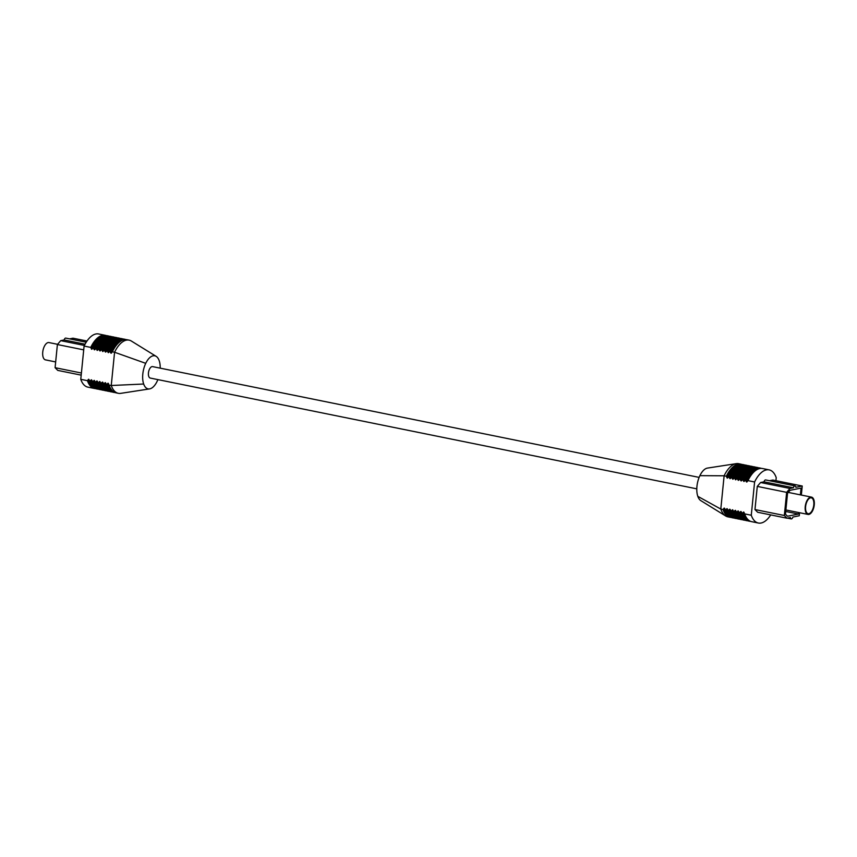 <?xml version="1.0" encoding="UTF-8"?>
<svg xmlns="http://www.w3.org/2000/svg" width="857" height="857" viewBox="0 0 857 857"><rect width="100%" height="100%" fill="white"/><g stroke="black" fill="none" stroke-linecap="round" stroke-linejoin="round"><path stroke-width="1.29" d="M121.073 393.299A27.124 13.316 -78.5 0 1 120.741 393.352A27.124 13.316 -78.5 0 1 118.33 393.309A27.124 13.316 -78.5 0 1 111.249 385.511L109.032 385.061L108.089 383.175L106.814 384.611A27.124 13.316 101.5 0 0 113.895 392.41A27.124 13.316 101.5 0 0 115.031 392.538M157.881 379.608A16.872 8.281 -78.5 0 1 157.12 381.344A16.872 8.281 -78.5 0 1 149.782 388.864A16.872 8.281 -78.5 0 1 149.579 388.907A16.872 8.281 -78.5 0 1 143.676 384.022L111.249 385.511L114.57 352.248A27.124 13.316 -78.5 0 1 126.375 340.154A27.124 13.316 -78.5 0 1 129.107 340.143A27.124 13.316 -78.5 0 1 131.346 341.032L156.167 356.362A16.872 8.281 -78.5 0 1 159.188 360.658A16.872 8.281 -78.5 0 1 160.205 368.156M80.772 379.33L87.425 380.679A27.124 13.316 101.5 0 0 94.506 388.478L87.853 387.128A27.124 13.316 -78.5 0 1 80.772 379.33L84.093 346.067L90.746 347.417L91.688 349.302L92.952 347.867L94.452 349.86L96.284 348.542L97.227 350.427L98.501 348.992L99.99 350.984L101.822 349.656L102.765 351.552L104.04 350.106L105.54 352.109L107.361 350.781L108.303 352.677L109.578 351.231L111.078 353.234L112.353 351.798L114.57 352.248L145.733 363.336A16.872 8.281 -78.5 0 1 156.167 356.362M106.814 384.611L105.315 382.608L104.051 384.043L102.551 382.051L100.719 383.379L99.776 381.483L98.501 382.929L97.012 380.926L95.181 382.254L94.238 380.358L92.963 381.804L91.463 379.801L89.642 381.129L88.7 379.244L87.425 380.679M106.257 384.493A27.124 13.316 101.5 0 0 106.932 386.186A27.124 13.316 101.5 0 0 113.349 392.302A27.124 13.316 101.5 0 0 113.627 392.345M118.855 338.065A27.124 13.316 101.5 0 0 118.577 338.001A27.124 13.316 101.5 0 0 115.845 338.012A27.124 13.316 101.5 0 0 110.296 341.129A27.124 13.316 101.5 0 0 104.04 350.106M124.404 339.19A27.124 13.316 101.5 0 0 124.126 339.126A27.124 13.316 101.5 0 0 121.383 339.136A27.124 13.316 101.5 0 0 115.834 342.254A27.124 13.316 101.5 0 0 109.578 351.231M125.765 339.565A27.124 13.316 101.5 0 0 124.683 339.243A27.124 13.316 101.5 0 0 121.94 339.254A27.124 13.316 101.5 0 0 110.135 351.349M117.452 337.872A27.124 13.316 101.5 0 0 116.37 337.551A27.124 13.316 101.5 0 0 113.627 337.572A27.124 13.316 101.5 0 0 101.822 349.656M94.506 388.478A27.124 13.316 101.5 0 0 95.63 388.607M114.688 337.315A27.124 13.316 101.5 0 0 113.595 336.994A27.124 13.316 101.5 0 0 110.864 337.005A27.124 13.316 101.5 0 0 99.058 349.099M113.317 336.94A27.124 13.316 101.5 0 0 113.038 336.876A27.124 13.316 101.5 0 0 110.307 336.897A27.124 13.316 101.5 0 0 104.758 340.015A27.124 13.316 101.5 0 0 98.501 348.992M107.778 335.815A27.124 13.316 101.5 0 0 107.5 335.762A27.124 13.316 101.5 0 0 104.758 335.773A27.124 13.316 101.5 0 0 99.219 338.89A27.124 13.316 101.5 0 0 92.952 347.867M95.181 382.254A27.124 13.316 101.5 0 0 95.855 383.947A27.124 13.316 101.5 0 0 102.262 390.053A27.124 13.316 101.5 0 0 102.54 390.096M101.276 383.486A27.124 13.316 101.5 0 0 108.357 391.285A27.124 13.316 101.5 0 0 109.482 391.413M100.719 383.379A27.124 13.316 101.5 0 0 101.394 385.072A27.124 13.316 101.5 0 0 107.8 391.178A27.124 13.316 101.5 0 0 108.078 391.221M109.032 385.061A27.124 13.316 101.5 0 0 109.707 386.753A27.124 13.316 101.5 0 0 116.113 392.86L118.33 393.309M121.63 338.633A27.124 13.316 101.5 0 0 121.351 338.569A27.124 13.316 101.5 0 0 118.62 338.579A27.124 13.316 101.5 0 0 113.07 341.697A27.124 13.316 101.5 0 0 106.814 350.674M122.99 338.997A27.124 13.316 101.5 0 0 121.908 338.676A27.124 13.316 101.5 0 0 119.166 338.686A27.124 13.316 101.5 0 0 107.361 350.781M110.542 336.383A27.124 13.316 101.5 0 0 110.274 336.319A27.124 13.316 101.5 0 0 107.532 336.33A27.124 13.316 101.5 0 0 101.983 339.447A27.124 13.316 101.5 0 0 95.727 348.424M98.501 382.929A27.124 13.316 101.5 0 0 105.593 390.728A27.124 13.316 101.5 0 0 106.718 390.856M97.944 382.811A27.124 13.316 101.5 0 0 98.619 384.504A27.124 13.316 101.5 0 0 105.036 390.61A27.124 13.316 101.5 0 0 105.315 390.663M111.913 336.747A27.124 13.316 101.5 0 0 110.821 336.437A27.124 13.316 101.5 0 0 108.089 336.447A27.124 13.316 101.5 0 0 96.284 348.542M89.642 381.129A27.124 13.316 101.5 0 0 90.306 382.822A27.124 13.316 101.5 0 0 96.723 388.928A27.124 13.316 101.5 0 0 97.002 388.982M90.189 381.236A27.124 13.316 101.5 0 0 97.28 389.035A27.124 13.316 101.5 0 0 98.405 389.164M92.406 381.686A27.124 13.316 101.5 0 0 93.081 383.379A27.124 13.316 101.5 0 0 99.498 389.485A27.124 13.316 101.5 0 0 99.776 389.539M84.093 346.067A27.124 13.316 -78.5 0 1 95.898 333.973A27.124 13.316 -78.5 0 1 98.63 333.962L105.282 335.312A27.124 13.316 101.5 0 0 102.551 335.323A27.124 13.316 101.5 0 0 90.746 347.417M106.375 335.633A27.124 13.316 101.5 0 0 105.282 335.312M103.493 383.936A27.124 13.316 101.5 0 0 104.158 385.629A27.124 13.316 101.5 0 0 110.574 391.735A27.124 13.316 101.5 0 0 110.853 391.788M120.226 338.44A27.124 13.316 101.5 0 0 119.134 338.119A27.124 13.316 101.5 0 0 116.402 338.129A27.124 13.316 101.5 0 0 104.597 350.224M92.963 381.804A27.124 13.316 101.5 0 0 100.044 389.603A27.124 13.316 101.5 0 0 101.18 389.731M104.051 384.043A27.124 13.316 101.5 0 0 111.131 391.853A27.124 13.316 101.5 0 0 112.256 391.981M116.091 337.508A27.124 13.316 101.5 0 0 115.813 337.444A27.124 13.316 101.5 0 0 113.07 337.454A27.124 13.316 101.5 0 0 107.521 340.572A27.124 13.316 101.5 0 0 101.265 349.549M109.139 336.19A27.124 13.316 101.5 0 0 108.057 335.869A27.124 13.316 101.5 0 0 105.315 335.88A27.124 13.316 101.5 0 0 93.509 347.974M95.738 382.361A27.124 13.316 101.5 0 0 102.819 390.16A27.124 13.316 101.5 0 0 103.943 390.289M129.107 340.143L126.89 339.693A27.124 13.316 101.5 0 0 124.158 339.704A27.124 13.316 101.5 0 0 118.609 342.821A27.124 13.316 101.5 0 0 112.353 351.798M143.676 384.022A16.872 8.281 -78.5 0 1 145.733 363.336M81.19 375.141L57.751 370.395L55.094 367.685L57.398 344.535L60.718 340.647L84.393 345.446M57.398 344.535L83.707 349.87M60.718 340.647L64.125 339.961A2.592 1.275 -78.5 0 1 65.518 338.097A2.592 1.275 -78.5 0 1 65.785 338.097A2.592 1.275 -78.5 0 1 66.021 338.194M64.125 339.961L85.047 344.203M55.094 367.685L81.404 373.02M69.621 338.869L72.984 338.194L86.986 341.032M55.662 361.933L45.496 359.876A8.827 4.328 -78.5 0 1 42.85 351.241A8.827 4.328 -78.5 0 1 48.11 342.575A8.827 4.328 -78.5 0 1 48.999 342.575L57.59 344.31M699.119 477.392L152.589 366.614A5.838 2.871 101.5 0 0 152 366.614A5.838 2.871 101.5 0 0 148.518 372.356A5.838 2.871 101.5 0 0 150.264 378.066L696.795 488.844M726.34 476.246A27.124 13.316 -78.5 0 1 740.887 464.14L738.67 463.691A27.124 13.316 101.5 0 0 736.259 463.648A27.124 13.316 101.5 0 0 735.927 463.701A27.124 13.316 101.5 0 0 724.122 475.796L726.34 476.246L727.282 478.131L728.557 476.696A27.124 13.316 -78.5 0 1 734.813 467.718A27.124 13.316 -78.5 0 1 740.362 464.601A27.124 13.316 -78.5 0 1 743.105 464.59A27.124 13.316 -78.5 0 1 743.373 464.655M775.928 480.681L776.228 477.67A27.124 13.316 101.5 0 0 769.147 469.872A27.124 13.316 101.5 0 0 754.599 481.977L751.278 515.239L744.637 513.889L743.694 512.004L742.419 513.439L740.919 511.447L739.088 512.765L738.145 510.879L736.87 512.315L735.381 510.322L733.549 511.64L732.606 509.754L731.332 511.2L729.843 509.197L728.011 510.526L727.068 508.63L725.793 510.076L724.294 508.072L723.019 509.508L720.801 509.058A27.124 13.316 101.5 0 0 725.654 515.968A27.124 13.316 101.5 0 0 727.893 516.857L730.11 517.307A27.124 13.316 -78.5 0 1 723.019 509.508M707.625 468.072A16.872 8.281 101.5 0 0 707.421 468.093A16.872 8.281 101.5 0 0 707.218 468.136A16.872 8.281 101.5 0 0 699.88 475.656L724.122 475.796L720.801 509.058L697.812 496.342A16.872 8.281 101.5 0 0 700.833 500.638L725.654 515.968M754.599 481.977L747.957 480.627A27.124 13.316 -78.5 0 1 754.214 471.65A27.124 13.316 -78.5 0 1 759.763 468.533A27.124 13.316 -78.5 0 1 762.494 468.522L769.147 469.872M728.557 476.696L730.057 478.699L731.332 477.253L732.821 479.256L734.653 477.927L735.595 479.824L736.87 478.377L738.37 480.381L739.645 478.945L741.134 480.938L742.965 479.62L743.908 481.505L745.183 480.07L746.683 482.062L747.957 480.627M729.114 476.813A27.124 13.316 -78.5 0 1 743.651 464.698A27.124 13.316 -78.5 0 1 744.744 465.019M742.408 479.502A27.124 13.316 -78.5 0 1 748.664 470.525A27.124 13.316 -78.5 0 1 754.214 467.408A27.124 13.316 -78.5 0 1 756.956 467.397A27.124 13.316 -78.5 0 1 757.224 467.461M732.596 517.81A27.124 13.316 -78.5 0 1 732.317 517.757A27.124 13.316 -78.5 0 1 725.911 511.65A27.124 13.316 -78.5 0 1 725.236 509.958M740.909 519.492A27.124 13.316 -78.5 0 1 740.63 519.449A27.124 13.316 -78.5 0 1 734.224 513.332A27.124 13.316 -78.5 0 1 733.549 511.64M743.683 520.06A27.124 13.316 -78.5 0 1 743.405 520.006A27.124 13.316 -78.5 0 1 736.988 513.9A27.124 13.316 -78.5 0 1 736.324 512.207M745.183 480.07A27.124 13.316 -78.5 0 1 751.439 471.093A27.124 13.316 -78.5 0 1 756.988 467.976A27.124 13.316 -78.5 0 1 759.72 467.965A27.124 13.316 -78.5 0 1 759.998 468.018M740.191 479.052A27.124 13.316 -78.5 0 1 754.738 466.947A27.124 13.316 -78.5 0 1 755.82 467.269M734.095 477.82A27.124 13.316 -78.5 0 1 740.352 468.843A27.124 13.316 -78.5 0 1 745.901 465.726A27.124 13.316 -78.5 0 1 748.643 465.715A27.124 13.316 -78.5 0 1 748.922 465.78M734.653 477.927A27.124 13.316 -78.5 0 1 749.2 465.822A27.124 13.316 -78.5 0 1 750.282 466.144M740.887 464.14A27.124 13.316 -78.5 0 1 741.969 464.462M736.87 478.377A27.124 13.316 -78.5 0 1 743.126 469.4A27.124 13.316 -78.5 0 1 748.675 466.283A27.124 13.316 -78.5 0 1 751.407 466.272A27.124 13.316 -78.5 0 1 751.685 466.337M737.427 478.495A27.124 13.316 -78.5 0 1 751.964 466.39A27.124 13.316 -78.5 0 1 753.057 466.711M746.458 520.617A27.124 13.316 -78.5 0 1 746.179 520.563A27.124 13.316 -78.5 0 1 739.762 514.457A27.124 13.316 -78.5 0 1 739.088 512.765M745.74 480.177A27.124 13.316 -78.5 0 1 760.277 468.072A27.124 13.316 -78.5 0 1 761.37 468.393M742.965 479.62A27.124 13.316 -78.5 0 1 757.502 467.515A27.124 13.316 -78.5 0 1 758.595 467.836M751.278 515.239A27.124 13.316 101.5 0 0 758.37 523.038A27.124 13.316 101.5 0 0 761.102 523.027A27.124 13.316 101.5 0 0 770.722 514.907M731.878 477.37A27.124 13.316 -78.5 0 1 746.426 465.265A27.124 13.316 -78.5 0 1 747.518 465.587M738.145 518.935A27.124 13.316 -78.5 0 1 737.866 518.881A27.124 13.316 -78.5 0 1 731.449 512.775A27.124 13.316 -78.5 0 1 730.775 511.083M731.332 477.253A27.124 13.316 -78.5 0 1 737.588 468.276A27.124 13.316 -78.5 0 1 743.137 465.169A27.124 13.316 -78.5 0 1 745.869 465.147A27.124 13.316 -78.5 0 1 746.147 465.212M735.37 518.367A27.124 13.316 -78.5 0 1 735.092 518.324A27.124 13.316 -78.5 0 1 728.686 512.218A27.124 13.316 -78.5 0 1 728.011 510.526M749.222 521.185A27.124 13.316 -78.5 0 1 748.943 521.131A27.124 13.316 -78.5 0 1 742.537 515.025A27.124 13.316 -78.5 0 1 741.862 513.332M758.37 523.038L751.718 521.688A27.124 13.316 -78.5 0 1 745.301 515.582A27.124 13.316 -78.5 0 1 744.637 513.889M739.645 478.945A27.124 13.316 -78.5 0 1 745.901 469.968A27.124 13.316 -78.5 0 1 751.45 466.851A27.124 13.316 -78.5 0 1 754.181 466.84A27.124 13.316 -78.5 0 1 754.46 466.904M801.338 495.067L802.238 486.015L772.864 480.059L769.5 480.734M802.238 486.015L795.842 487.29A2.592 1.275 101.5 0 0 795.039 485.908L765.665 479.952A2.592 1.275 101.5 0 0 764.005 481.827L760.598 482.502L757.277 486.401L754.974 509.551L757.631 512.25L786.994 518.206L790.4 517.532A2.592 1.275 101.5 0 0 791.215 518.903A2.592 1.275 101.5 0 0 791.482 518.903A2.592 1.275 101.5 0 0 792.875 517.039L799.27 515.764L799.57 512.722M750.625 521.367A27.124 13.316 -78.5 0 1 749.5 521.238A27.124 13.316 -78.5 0 1 742.419 513.439M742.312 519.685A27.124 13.316 -78.5 0 1 741.187 519.556A27.124 13.316 -78.5 0 1 734.106 511.758M739.548 519.128A27.124 13.316 -78.5 0 1 738.423 518.999A27.124 13.316 -78.5 0 1 731.332 511.2M747.861 520.81A27.124 13.316 -78.5 0 1 746.726 520.681A27.124 13.316 -78.5 0 1 739.645 512.882M745.087 520.253A27.124 13.316 -78.5 0 1 743.962 520.124A27.124 13.316 -78.5 0 1 736.87 512.315M731.235 517.435A27.124 13.316 -78.5 0 1 730.11 517.307M734.01 518.003A27.124 13.316 -78.5 0 1 732.874 517.874A27.124 13.316 -78.5 0 1 725.793 510.076M736.774 518.56A27.124 13.316 -78.5 0 1 735.649 518.431A27.124 13.316 -78.5 0 1 728.568 510.633M699.88 475.656A16.872 8.281 101.5 0 0 697.812 496.342M795.039 485.908A2.592 1.275 101.5 0 0 793.368 487.783L789.961 488.458L786.651 492.357L784.337 515.496L786.994 518.206M784.337 515.496L754.974 509.551M789.961 488.458L760.598 482.502M793.368 487.783L764.005 481.827M786.651 492.357L757.277 486.401M800.384 494.875L801.049 488.115L790.047 490.311L787.54 493.257L785.451 514.2L787.454 516.246L798.467 514.05L798.617 512.529M798.467 514.05L785.719 511.468M810.615 497.135A8.827 4.328 101.5 0 0 805.344 505.791A8.827 4.328 101.5 0 0 808.001 514.425A8.827 4.328 101.5 0 0 808.89 514.425A8.827 4.328 101.5 0 0 814.15 505.759A8.827 4.328 101.5 0 0 811.504 497.124A8.827 4.328 101.5 0 0 810.615 497.135M810.54 497.831A8.109 3.985 101.5 0 0 805.709 505.791A8.109 3.985 101.5 0 0 808.14 513.729A8.109 3.985 101.5 0 0 808.954 513.729A8.109 3.985 101.5 0 0 813.796 505.759A8.109 3.985 101.5 0 0 811.365 497.831A8.109 3.985 101.5 0 0 810.54 497.831M808.087 513.718A8.109 3.985 101.5 0 0 808.847 513.697A8.109 3.985 101.5 0 0 813.679 505.791A8.109 3.985 101.5 0 0 811.3 497.821M107.671 383.411A26.288 12.898 101.5 0 0 112.203 390.588M108.453 383.561A26.288 12.898 101.5 0 0 109.353 385.971L109.707 386.753M93.809 380.604A26.288 12.898 101.5 0 0 98.341 387.782M94.602 380.754A26.288 12.898 101.5 0 0 95.502 383.165L95.855 383.947M122.401 340.261A26.288 12.898 101.5 0 0 110.714 352.838M114.088 338.569A26.288 12.898 101.5 0 0 102.401 351.156M96.584 381.161A26.288 12.898 101.5 0 0 101.115 388.339M105.679 383.004A26.288 12.898 101.5 0 0 106.579 385.414L106.932 386.186M111.314 338.012A26.288 12.898 101.5 0 0 99.637 350.588M102.904 382.447A26.288 12.898 101.5 0 0 103.815 384.847L104.158 385.629M88.271 379.48A26.288 12.898 101.5 0 0 92.802 386.657M91.828 380.197A26.288 12.898 101.5 0 0 92.727 382.608L93.081 383.379M108.55 337.444A26.288 12.898 101.5 0 0 96.862 350.031M102.122 382.286A26.288 12.898 101.5 0 0 106.654 389.464M89.053 379.64A26.288 12.898 101.5 0 0 89.953 382.04L90.306 382.822M100.14 381.879A26.288 12.898 101.5 0 0 101.04 384.29L101.394 385.072M116.863 339.136A26.288 12.898 101.5 0 0 105.175 351.713M119.626 339.693A26.288 12.898 101.5 0 0 107.95 352.281M105.775 336.887A26.288 12.898 101.5 0 0 94.099 349.474M91.046 380.037A26.288 12.898 101.5 0 0 95.577 387.214M103.001 336.33A26.288 12.898 101.5 0 0 91.324 348.906M97.366 381.322A26.288 12.898 101.5 0 0 98.266 383.722L98.619 384.504M99.358 381.719A26.288 12.898 101.5 0 0 103.89 388.907M104.897 382.843A26.288 12.898 101.5 0 0 109.428 390.021M107.521 340.572L106.9 341.15A26.288 12.898 101.5 0 0 100.419 350.749M110.296 341.129L109.675 341.718A26.288 12.898 101.5 0 0 103.194 351.316M118.609 342.821L117.987 343.4A26.288 12.898 101.5 0 0 111.506 352.998M104.758 340.015L104.126 340.593A26.288 12.898 101.5 0 0 97.644 350.192M115.834 342.254L115.213 342.832A26.288 12.898 101.5 0 0 108.732 352.431M101.983 339.447L101.362 340.025A26.288 12.898 101.5 0 0 94.881 349.624M113.07 341.697L112.438 342.275A26.288 12.898 101.5 0 0 105.957 351.873M99.219 338.89L98.587 339.468A26.288 12.898 101.5 0 0 92.106 349.067M727.711 477.895A26.288 12.898 -78.5 0 1 734.192 468.297L734.813 467.718M726.929 477.735A26.288 12.898 -78.5 0 1 738.605 465.158M741.562 480.702A26.288 12.898 -78.5 0 1 748.043 471.104L748.664 470.525M740.78 480.552A26.288 12.898 -78.5 0 1 752.457 467.965M725.911 511.65L725.558 510.868A26.288 12.898 -78.5 0 1 724.658 508.469M734.224 513.332L733.871 512.561A26.288 12.898 -78.5 0 1 732.971 510.151M738.788 480.145A26.288 12.898 -78.5 0 1 745.269 470.547L745.901 469.968M729.693 478.302A26.288 12.898 -78.5 0 1 741.38 465.715M736.988 513.9L736.645 513.118A26.288 12.898 -78.5 0 1 735.735 510.718M732.467 478.859A26.288 12.898 -78.5 0 1 744.144 466.283M747.1 481.827A26.288 12.898 -78.5 0 1 753.582 472.228L754.214 471.65M743.544 481.109A26.288 12.898 -78.5 0 1 755.231 468.522M739.762 514.457L739.409 513.686A26.288 12.898 -78.5 0 1 738.509 511.275M733.249 479.02A26.288 12.898 -78.5 0 1 739.73 469.422L740.352 468.843M746.318 481.666A26.288 12.898 -78.5 0 1 758.006 469.09M735.231 479.427A26.288 12.898 -78.5 0 1 746.918 466.84M731.449 512.775L731.096 511.993A26.288 12.898 -78.5 0 1 730.196 509.594M728.686 512.218L728.332 511.436A26.288 12.898 -78.5 0 1 727.422 509.026M742.537 515.025L742.183 514.243A26.288 12.898 -78.5 0 1 741.284 511.833M744.337 481.27A26.288 12.898 -78.5 0 1 750.807 471.671L751.439 471.093M745.301 515.582L744.958 514.8A26.288 12.898 -78.5 0 1 744.047 512.4M738.006 479.984A26.288 12.898 -78.5 0 1 749.693 467.408M736.024 479.588A26.288 12.898 -78.5 0 1 742.505 469.99L743.126 469.4M730.475 478.463A26.288 12.898 -78.5 0 1 736.956 468.865L737.588 468.276M739.484 517.735A26.288 12.898 -78.5 0 1 734.952 510.558M736.72 517.178A26.288 12.898 -78.5 0 1 732.189 509.99M728.407 515.486A26.288 12.898 -78.5 0 1 723.876 508.308M742.258 518.292A26.288 12.898 -78.5 0 1 737.727 511.115M731.171 516.053A26.288 12.898 -78.5 0 1 726.64 508.865M745.033 518.86A26.288 12.898 -78.5 0 1 740.502 511.683M733.946 516.61A26.288 12.898 -78.5 0 1 729.414 509.433M747.797 519.417A26.288 12.898 -78.5 0 1 743.265 512.24M113.349 392.302L113.895 392.41M113.038 336.876L113.595 336.994M107.8 391.178L108.357 391.285M121.351 338.569L121.908 338.676M105.036 390.61L105.593 390.728M96.723 388.928L97.28 389.035M124.126 339.126L124.683 339.243M99.498 389.485L100.044 389.603M110.574 391.735L111.131 391.853M118.577 338.001L119.134 338.119M107.5 335.762L108.057 335.869M115.813 337.444L116.37 337.551M102.262 390.053L102.819 390.16M110.274 336.319L110.821 336.437M149.579 388.907L120.741 393.352M65.785 338.097L86.193 342.232M743.651 464.698L743.105 464.59M749.2 465.822L748.643 465.715M751.964 466.39L751.407 466.272M760.277 468.072L759.72 467.965M757.502 467.515L756.956 467.397M746.426 465.265L745.869 465.147M754.738 466.947L754.181 466.84M749.5 521.238L748.943 521.131M746.726 520.681L746.179 520.563M732.874 517.874L732.317 517.757M741.187 519.556L740.63 519.449M743.962 520.124L743.405 520.006M738.423 518.999L737.866 518.881M735.649 518.431L735.092 518.324M707.421 468.093L736.259 463.648M791.215 518.903L787.379 518.131M808.001 514.425L785.869 509.947M811.504 497.124L788.258 492.411"/></g></svg>
